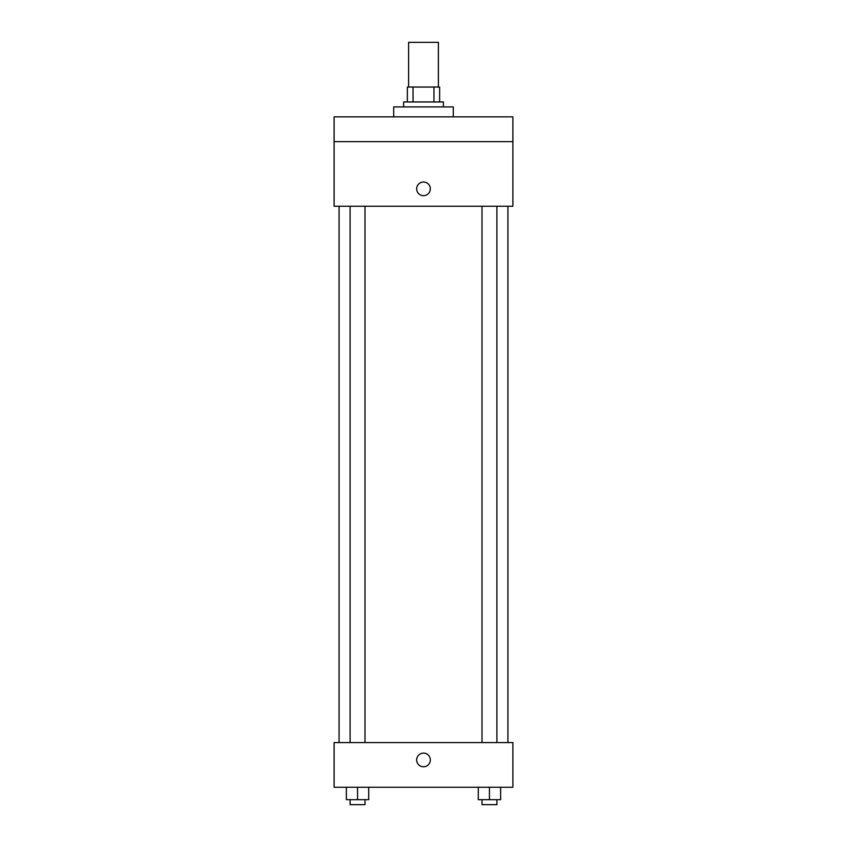 <?xml version="1.0" encoding="UTF-8"?>
<svg xmlns="http://www.w3.org/2000/svg" width="847" height="847" viewBox="0 0 847 847"><rect width="100%" height="100%" fill="white"/><g stroke="black" fill="none" stroke-linecap="round" stroke-linejoin="round"><path stroke-width="1.27" d="M438.397 87.04L438.397 42.35L408.603 42.35L408.603 87.04M413.05 101.947L413.05 87.04L407.365 87.04L407.365 101.947L407.365 87.04M413.05 87.04L439.635 87.04L439.635 101.947M433.95 101.947L433.95 87.04M403.638 106.913L403.638 101.947L443.362 101.947L443.362 106.913M453.293 116.844L453.293 106.913L393.707 106.913L393.707 116.844M334.11 116.844L512.89 116.844L512.89 141.671L334.11 141.671L334.11 116.844M512.89 141.671L512.89 206.234L334.11 206.234L334.11 141.671M423.5 195.678A6.829 6.829 0 0 1 417.582 185.44A6.829 6.829 0 0 1 429.418 185.44A6.829 6.829 0 0 1 423.5 195.678M334.11 742.575L512.89 742.575L512.89 787.265L334.11 787.265L334.11 742.575M423.5 766.779A6.829 6.829 0 0 1 417.582 756.54A6.829 6.829 0 0 1 429.418 756.54A6.829 6.829 0 0 1 423.5 766.779M478.28 787.265L478.28 799.684L500.619 799.684L500.619 787.265L500.619 799.684M489.45 799.684L489.45 787.265M496.903 799.684L496.903 804.65L481.996 804.65L481.996 799.684M346.381 787.265L346.381 799.684L368.72 799.684L368.72 787.265L368.72 799.684M357.55 799.684L357.55 787.265M365.004 799.684L365.004 804.65L350.097 804.65L350.097 799.684M507.925 742.575L507.925 206.234M339.075 742.575L339.075 206.234M481.996 206.234L481.996 742.575M496.903 206.234L496.903 742.575M365.004 742.575L365.004 206.234M350.097 742.575L350.097 206.234"/></g></svg>
